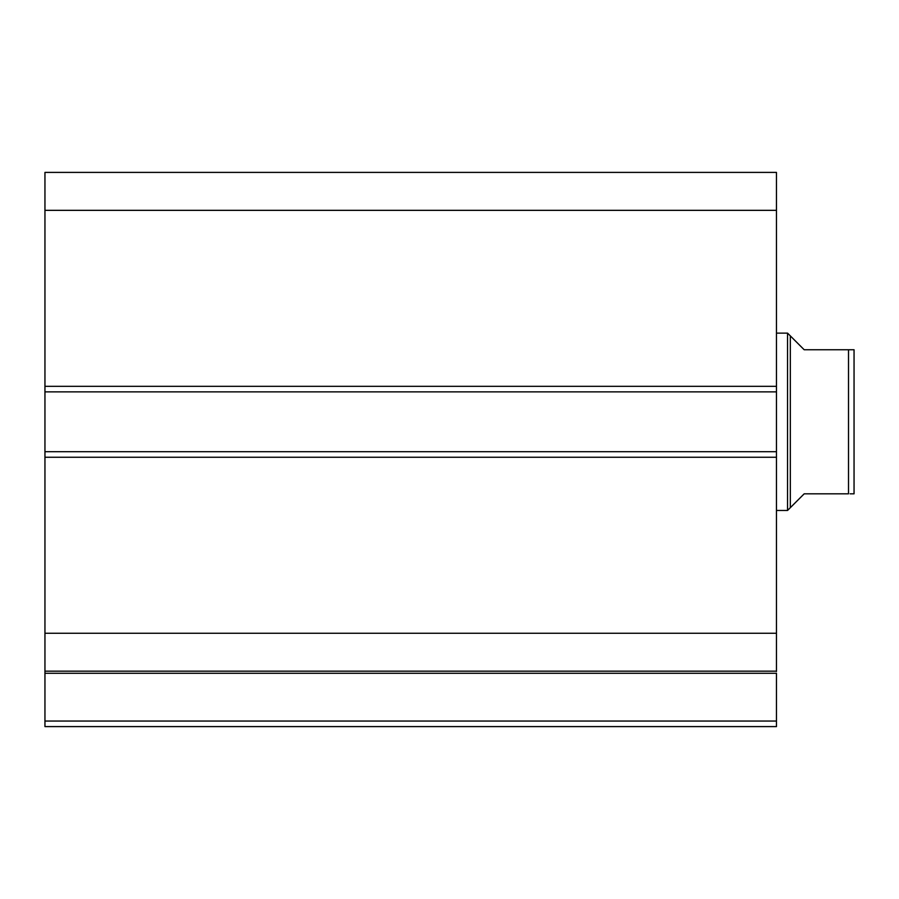 <?xml version="1.0" encoding="UTF-8"?>
<svg xmlns="http://www.w3.org/2000/svg" width="899" height="899" viewBox="0 0 899 899"><rect width="100%" height="100%" fill="white"/><g stroke="black" fill="none" stroke-linecap="round" stroke-linejoin="round"><path stroke-width="1.35" d="M44.95 671.508L44.95 673.295L776.466 673.295L776.466 721.043L44.95 721.043L776.466 721.043L776.466 673.295L44.95 673.295L44.95 726.594L776.466 726.594L776.466 721.043L776.466 726.594L44.95 726.594L44.95 671.171L776.466 671.171L776.466 172.406L44.95 172.406L44.95 210.332L44.95 172.406L776.466 172.406L776.466 386.323L44.95 386.323L44.95 210.332L776.466 210.332L44.95 210.332L44.95 391.863L44.95 386.323L776.466 386.323L776.466 451.714L44.95 451.714L44.95 391.863L776.466 391.863L44.95 391.863L44.95 457.254L44.95 451.714L776.466 451.714L776.466 633.256L44.95 633.256L44.95 457.254L776.466 457.254L44.95 457.254L44.95 671.171L44.95 633.256L776.466 633.256L776.466 671.508M44.95 671.171L776.466 671.171M787.546 510.463L790.322 507.688L790.322 335.889L787.546 333.124L787.546 510.463L787.546 333.124L776.466 333.124L787.546 333.124L790.322 335.889L790.322 507.688L787.546 510.463L776.466 510.463L787.546 510.463M793.851 339.429L804.178 349.745L790.322 335.889L804.178 349.745L848.51 349.745L804.178 349.745M790.322 507.688L804.178 493.832L790.322 507.688M848.51 493.832L848.51 349.745L850.139 349.745L848.51 349.745L848.51 493.832L804.178 493.832L848.51 493.832M854.05 493.832L854.05 349.745L850.139 349.745L854.05 349.745L854.05 493.832L850.139 493.832L853.061 493.832M804.178 493.832L793.851 504.148M851.432 493.832L850.139 493.832M853.061 349.745L848.51 349.745"/></g></svg>
